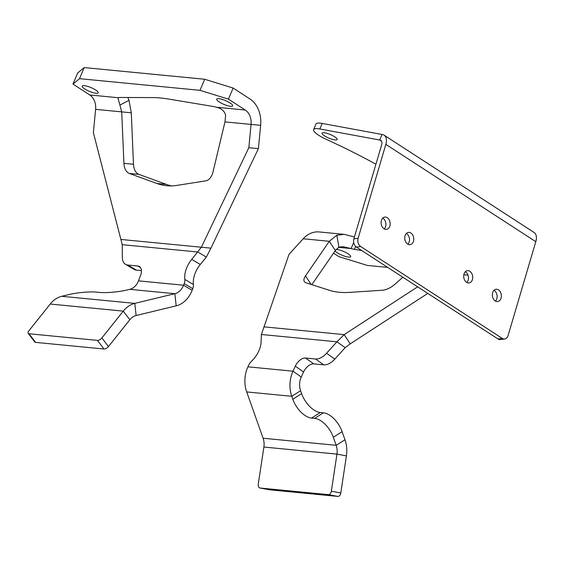 <?xml version="1.0" encoding="UTF-8"?>
<svg xmlns="http://www.w3.org/2000/svg" width="564" height="564" viewBox="0 0 564 564"><rect width="100%" height="100%" fill="white"/><g stroke="black" fill="none" stroke-linecap="round" stroke-linejoin="round"><path stroke-width="0.85" d="M335.044 250.959A8.664 2.044 -157.1 0 0 337.223 252.742A8.664 2.044 -157.1 0 0 345.513 256.458A8.664 2.044 -157.1 0 0 350.646 256.641A8.664 2.044 -157.1 0 0 348.101 253.8A8.664 2.044 -157.1 0 0 336.144 249.408M269.514 489.792L337.914 496.419L328.459 494.642L260.053 488.022L269.514 489.792A3.715 2.341 100.6 0 1 269.388 489.771L259.926 488.001A3.715 2.341 -79.4 0 1 258.277 484.123L263.889 447.041A14.861 11.534 95.5 0 0 263.106 438.235L246.701 391.931A27.241 21.143 -84.5 0 1 247.913 366.826L248.632 365.26A7.431 4.279 -54.7 0 1 251.389 361.397A19.811 11.421 125.3 0 0 261.069 342.214L261.4 334.487L289.029 254.322L303.199 238.762A27.241 21.143 -84.5 0 1 319.146 231.938L344.054 234.349M333.31 437.234A19.811 10.702 -122.3 0 0 314.62 418.375L323.426 412.813A19.811 10.702 57.7 0 1 342.122 431.671L333.31 437.234L336.172 445.313A14.861 11.534 -84.5 0 1 336.955 454.119L331.343 491.202L340.804 492.971A3.715 2.341 100.6 0 1 337.914 496.419M314.62 418.375L311.511 418.072A19.811 10.702 57.7 0 1 292.815 399.213L291.785 396.295L246.701 391.931M342.122 431.671L344.985 439.751A27.241 21.143 -84.5 0 1 346.409 455.888L340.804 492.971M295.31 366.135L292.998 371.19L301.254 377.041L303.566 371.986L295.31 366.135A9.905 5.71 125.3 0 1 305.505 358.027L315.509 358.993A14.861 8.566 -54.7 0 0 326.57 353.247L334.833 359.099A14.861 8.566 125.3 0 1 323.764 364.845L315.509 358.993M417.649 286.829L344.174 334.621L350.23 343.843L345.189 347.65L334.833 359.099M305.505 358.027L313.76 363.879L323.764 364.845M313.76 363.879A9.905 5.71 -54.7 0 0 303.566 371.986M427.78 293.4L350.23 343.843M402.879 277.241L394.574 284.503A12.38 5.619 146.7 0 1 382.462 290.234L349.828 292.363A99.06 44.979 146.7 0 1 329.841 290.432L306.069 282.839A12.38 5.619 146.7 0 1 304.37 281.633A12.38 5.619 146.7 0 1 305.505 275.881L329.291 241.293L303.199 238.762M311.85 284.686L335.354 250.515L329.291 241.293L336.842 235.223L338.915 247.145L335.354 250.515M333.543 253.144L338.908 256.627L367.347 265.425L387.708 267.399M463.827 274.767L468.028 275.176M353.691 242.442L351.111 248.555A12.38 2.919 -157.1 0 0 354.403 249.33L361.736 250.543M338.548 247.335L351.111 248.555L343.067 246.694L338.915 247.145M354.439 236.986L344.259 234.363L336.842 235.223M263.839 326.838L344.174 334.621L336.934 341.805L345.189 347.65M261.4 334.487L336.934 341.805L326.57 353.247M247.913 366.826L292.998 371.19A27.241 21.143 95.5 0 0 291.785 396.295L300.591 390.732A14.861 11.534 95.5 0 1 301.254 377.041M323.426 412.813L320.317 412.51L311.511 418.072M292.815 399.213L301.627 393.651L300.591 390.732M301.627 393.651A19.811 10.702 -122.3 0 0 320.317 412.51M328.459 494.642A3.715 2.341 -79.4 0 0 331.343 491.202M230.133 103.022A8.664 2.044 -157.1 0 0 221.842 99.299A8.664 2.044 -157.1 0 0 216.71 99.116A8.664 2.044 -157.1 0 0 219.248 101.964A8.664 2.044 -157.1 0 0 227.546 105.68A8.664 2.044 -157.1 0 0 232.678 105.863A8.664 2.044 -157.1 0 0 230.133 103.022M95.661 90A8.664 2.044 -157.1 0 0 87.371 86.285A8.664 2.044 -157.1 0 0 82.238 86.102A8.664 2.044 -157.1 0 0 84.776 88.943A8.664 2.044 -157.1 0 0 93.067 92.658A8.664 2.044 -157.1 0 0 98.207 92.841A8.664 2.044 -157.1 0 0 95.661 90M97.438 340.381L29.039 333.761L35.602 342.383L104.009 349.01L97.438 340.381A3.715 1.798 -37.3 0 0 101.887 337.956L123.283 311.116A27.241 21.143 -84.5 0 1 134.803 303.376L174.854 293.703A14.861 11.534 95.5 0 0 183.554 285.222L184.188 283.607A7.431 4.406 -59.4 0 0 184.823 279.42A19.811 11.745 120.6 0 1 191.711 259.391L201.348 247.236L248.83 147.712L258.397 148.628L260.638 125.328A27.241 21.143 95.5 0 0 249.894 98.926L233.129 88.047L204.69 79.249L84.205 67.581L77.67 72.996L72.989 84.085L89.754 94.963A14.861 11.534 -84.5 0 1 95.612 109.36L93.37 132.66L122.233 244.684L122.346 257.494A14.861 8.805 -59.4 0 0 125.49 264.304A14.861 8.805 -59.4 0 0 127.795 265.038L136.375 270.114A14.861 8.805 120.6 0 1 134.077 269.38L125.49 264.304M101.887 337.956L108.457 346.578L129.847 319.739A14.861 11.534 -84.5 0 1 136.128 315.516L176.187 305.843A27.241 21.143 95.5 0 0 192.141 290.298L192.768 288.683L184.188 283.607M140.499 267.604L137.799 266.011A9.905 5.873 120.6 0 1 139.336 266.497A9.905 5.873 120.6 0 1 140.506 275.627L138.476 280.858A14.861 11.534 -84.5 0 1 129.769 289.332L127.252 289.945A19.811 3.243 173.7 0 1 99.539 292.427L96.43 292.124A19.811 3.243 -6.3 0 0 68.716 294.612L61.737 296.297A27.241 21.143 95.5 0 0 50.217 304.038L28.82 330.878A3.715 1.798 -37.3 0 0 28.2 333.352A3.715 1.798 -37.3 0 0 29.039 333.761M137.799 266.011L127.795 265.038M121.013 239.46L210.915 248.153L258.397 148.628M95.612 109.36L131.271 112.807L133.492 164.265A12.38 7.811 -84.5 0 0 138.913 174.382L166.415 184.393A99.06 62.477 -84.5 0 0 171.576 185.894M131.271 112.807L129.001 100.364L119.913 105.052L121.711 111.891L123.925 163.348A12.38 7.811 -84.5 0 0 129.353 173.465L156.848 183.476A99.06 62.477 -84.5 0 0 166.761 185.725A99.06 62.477 -84.5 0 0 176.835 185.408L205.74 180.861A12.38 7.811 -84.5 0 0 212.995 171.978L224.973 121.887L251.072 124.411A14.861 11.534 95.5 0 0 245.213 110.015L228.448 99.137L200.001 90.332L79.524 78.671L72.989 84.085M248.83 147.712L251.072 124.411L260.638 125.328M79.524 78.671L84.205 67.581M200.001 90.332L204.69 79.249M228.448 99.137L233.129 88.047M224.973 121.887L225.628 115.282C224.514 111.023 221.384 108.33 216.245 107.209A12.38 2.919 -157.1 0 0 212.952 106.434L169.369 99.179A99.06 23.357 -157.1 0 0 152.964 97.593L120.365 97.473A12.38 2.919 -157.1 0 0 118.722 97.769L118.073 98.319M119.913 105.052L118.045 98.376M129.001 100.364L127.908 97.502M122.233 244.684L197.767 251.995L206.346 257.071L210.915 248.153M141.416 270.607L136.375 270.114M191.711 259.391L200.291 264.467A19.811 11.745 -59.4 0 0 193.41 284.496A7.431 4.406 120.6 0 1 192.768 288.683M200.291 264.467L206.346 257.071M108.457 346.578A3.715 1.798 142.7 0 1 104.009 349.01M35.602 342.383A3.715 1.798 142.7 0 1 34.764 341.981L28.2 333.352M466.576 282.331A6.19 4.477 82 0 0 469.065 282.938A6.19 4.477 82 0 0 472.71 277.904A6.19 4.477 82 0 0 469.84 271.284A6.19 4.477 82 0 0 467.352 270.671A6.19 4.477 82 0 0 463.714 275.704A6.19 4.477 82 0 0 466.576 282.331M466.844 282.486A6.19 4.477 82 0 0 465.603 271.876A6.19 4.477 82 0 0 465.342 271.714M407.603 244.064A6.19 4.477 82 0 0 410.091 244.67A6.19 4.477 82 0 0 413.736 239.637A6.19 4.477 82 0 0 410.867 233.017A6.19 4.477 82 0 0 408.378 232.41A6.19 4.477 82 0 0 404.74 237.437A6.19 4.477 82 0 0 407.603 244.064M407.871 244.226A6.19 4.477 82 0 0 406.63 233.609A6.19 4.477 82 0 0 406.369 233.447M495.22 300.915A6.19 4.477 82 0 0 497.709 301.521A6.19 4.477 82 0 0 501.354 296.488A6.19 4.477 82 0 0 498.484 289.868A6.19 4.477 82 0 0 495.996 289.262A6.19 4.477 82 0 0 492.358 294.288A6.19 4.477 82 0 0 495.22 300.915M495.488 301.077A6.19 4.477 82 0 0 494.247 290.46A6.19 4.477 82 0 0 493.986 290.298M384.014 228.758A6.19 4.477 82 0 0 386.502 229.365A6.19 4.477 82 0 0 390.147 224.331A6.19 4.477 82 0 0 387.278 217.711A6.19 4.477 82 0 0 384.789 217.105A6.19 4.477 82 0 0 381.151 222.131A6.19 4.477 82 0 0 384.014 228.758M384.281 228.921A6.19 4.477 82 0 0 383.041 218.303A6.19 4.477 82 0 0 382.78 218.141M381.476 141.162L379.713 140.02L319.851 128.973A17.336 4.089 -157.1 0 0 313.633 129.586A17.336 4.089 -157.1 0 0 318.716 135.275A17.336 4.089 -157.1 0 0 326.077 139.245A196.878 46.417 22.9 0 1 375.92 164.23M324.469 135.832A8.171 1.925 -157.1 0 0 332.288 139.336A8.171 1.925 -157.1 0 0 337.131 139.512A8.171 1.925 -157.1 0 0 334.734 136.826A8.171 1.925 -157.1 0 0 326.916 133.323A8.171 1.925 -157.1 0 0 322.072 133.153A8.171 1.925 -157.1 0 0 324.469 135.832M497.998 338.964L502.235 338.372A6.19 4.477 82 0 0 504.724 338.978L500.487 339.57A6.19 4.477 -98 0 1 497.998 338.964L356.462 247.124A6.19 4.477 -98 0 1 353.882 238.868L381.602 144.969A6.19 3.624 123 0 0 380.742 140.365A6.19 3.624 123 0 0 379.713 140.02L382.054 134.479L322.192 123.431A17.336 4.089 -157.1 0 0 315.974 124.045L313.633 129.586M504.724 338.978A6.19 4.477 82 0 0 508.079 335.58L535.8 241.681A12.38 7.24 -57 0 0 534.073 232.474L384.112 135.177A12.38 7.24 123 0 1 385.839 144.377L358.119 238.276A6.19 4.477 82 0 0 360.699 246.538L502.235 338.372M382.054 134.479A12.38 7.24 123 0 1 384.112 135.177M263.106 438.235L336.172 445.313L344.985 439.751M305.505 275.881L311.138 284.453M355.623 246.44L354.403 249.33M263.889 447.041L336.955 454.119L346.409 455.888M61.737 296.297L134.803 303.376L136.128 315.516M176.187 305.843L174.854 293.703L129.769 289.332M138.476 280.858L183.554 285.222L192.141 290.298M133.492 164.265L123.925 163.348M138.913 174.382L129.353 173.465M166.415 184.393L156.848 183.476M89.754 94.963L118.722 97.769M216.245 107.209L245.213 110.015M184.823 279.42L193.41 284.496M50.217 304.038L123.283 311.116L129.847 319.739M319.851 128.973L322.192 123.431M356.462 247.124L360.699 246.538M353.882 238.868L358.119 238.276M535.8 241.681L385.839 144.377"/></g></svg>
